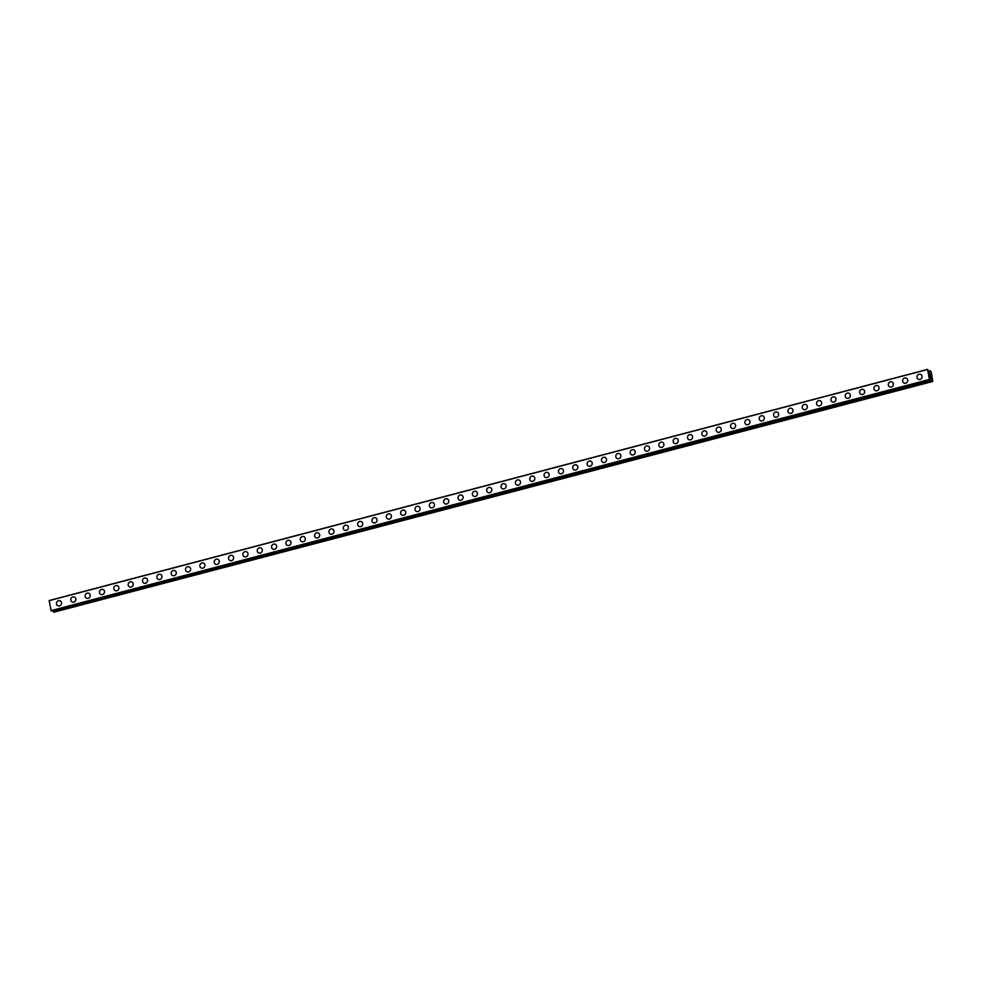 <?xml version="1.0" encoding="UTF-8"?>
<svg xmlns="http://www.w3.org/2000/svg" width="982" height="982" viewBox="0 0 982 982"><rect width="100%" height="100%" fill="white"/><g stroke="black" fill="none" stroke-linecap="round" stroke-linejoin="round"><path stroke-width="1.47" d="M57.705 605.685A2.701 2.504 118.3 0 1 58.503 600.726A2.701 2.504 118.3 0 1 61.51 603.586A2.701 2.504 118.3 0 1 57.705 605.685A2.701 2.504 118.3 0 1 58.515 600.726A2.701 2.504 118.3 0 1 60.27 600.923M72.042 601.917A2.701 2.504 118.3 0 1 72.852 596.958A2.701 2.504 118.3 0 1 75.847 599.818A2.701 2.504 118.3 0 1 72.042 601.917A2.701 2.504 118.3 0 1 72.852 596.958A2.701 2.504 118.3 0 1 74.607 597.154M86.391 598.136A2.701 2.504 118.3 0 1 87.189 593.177A2.701 2.504 118.3 0 1 90.184 596.037A2.701 2.504 118.3 0 1 86.391 598.136A2.701 2.504 118.3 0 1 87.189 593.177A2.701 2.504 118.3 0 1 88.957 593.374M100.729 594.368A2.701 2.504 118.3 0 1 101.539 589.409A2.701 2.504 118.3 0 1 104.534 592.269A2.701 2.504 118.3 0 1 100.729 594.368A2.701 2.504 118.3 0 1 101.539 589.409A2.701 2.504 118.3 0 1 103.294 589.605M115.078 590.587A2.701 2.504 118.3 0 1 115.876 585.628A2.701 2.504 118.3 0 1 118.871 588.488A2.701 2.504 118.3 0 1 115.078 590.587A2.701 2.504 118.3 0 1 115.876 585.628A2.701 2.504 118.3 0 1 117.631 585.824M129.415 586.819A2.701 2.504 118.3 0 1 130.225 581.86A2.701 2.504 118.3 0 1 133.221 584.72A2.701 2.504 118.3 0 1 129.415 586.819A2.701 2.504 118.3 0 1 130.225 581.86A2.701 2.504 118.3 0 1 131.981 582.056M143.753 583.038A2.701 2.504 118.3 0 1 144.563 578.079A2.701 2.504 118.3 0 1 147.558 580.939A2.701 2.504 118.3 0 1 143.753 583.038A2.701 2.504 118.3 0 1 144.563 578.079A2.701 2.504 118.3 0 1 146.318 578.275M158.102 579.27A2.701 2.504 118.3 0 1 158.9 574.31A2.701 2.504 118.3 0 1 161.907 577.17A2.701 2.504 118.3 0 1 158.102 579.27A2.701 2.504 118.3 0 1 158.9 574.31A2.701 2.504 118.3 0 1 160.667 574.507M172.439 575.489A2.701 2.504 118.3 0 1 173.249 570.53A2.701 2.504 118.3 0 1 176.244 573.39A2.701 2.504 118.3 0 1 172.439 575.489A2.701 2.504 118.3 0 1 173.249 570.53A2.701 2.504 118.3 0 1 175.005 570.726M186.789 571.72A2.701 2.504 118.3 0 1 187.587 566.761A2.701 2.504 118.3 0 1 190.582 569.621A2.701 2.504 118.3 0 1 186.789 571.72A2.701 2.504 118.3 0 1 187.587 566.761A2.701 2.504 118.3 0 1 189.354 566.958M201.126 567.94A2.701 2.504 118.3 0 1 201.936 562.981A2.701 2.504 118.3 0 1 204.931 565.841A2.701 2.504 118.3 0 1 201.126 567.94A2.701 2.504 118.3 0 1 201.936 562.981A2.701 2.504 118.3 0 1 203.691 563.177M215.475 564.171A2.701 2.504 118.3 0 1 216.273 559.212A2.701 2.504 118.3 0 1 219.268 562.072A2.701 2.504 118.3 0 1 215.475 564.171A2.701 2.504 118.3 0 1 216.273 559.212A2.701 2.504 118.3 0 1 218.041 559.409M230.623 555.431A2.701 2.504 118.3 0 1 233.618 558.292A2.701 2.504 118.3 0 1 229.813 560.391A2.701 2.504 118.3 0 1 230.623 555.431M229.813 560.391A2.701 2.504 118.3 0 1 230.61 555.431A2.701 2.504 118.3 0 1 232.378 555.628M244.15 556.622A2.701 2.504 118.3 0 1 244.96 551.663A2.701 2.504 118.3 0 1 247.955 554.523A2.701 2.504 118.3 0 1 244.15 556.622A2.701 2.504 118.3 0 1 244.96 551.663A2.701 2.504 118.3 0 1 246.715 551.859M258.499 552.841A2.701 2.504 118.3 0 1 259.297 547.882A2.701 2.504 118.3 0 1 262.292 550.742A2.701 2.504 118.3 0 1 258.499 552.841A2.701 2.504 118.3 0 1 259.297 547.882A2.701 2.504 118.3 0 1 261.065 548.079M272.836 549.073A2.701 2.504 118.3 0 1 273.647 544.114A2.701 2.504 118.3 0 1 276.642 546.974A2.701 2.504 118.3 0 1 272.836 549.073A2.701 2.504 118.3 0 1 273.647 544.114A2.701 2.504 118.3 0 1 275.402 544.31M287.186 545.292A2.701 2.504 118.3 0 1 287.984 540.333A2.701 2.504 118.3 0 1 290.979 543.193A2.701 2.504 118.3 0 1 287.186 545.292A2.701 2.504 118.3 0 1 287.984 540.333A2.701 2.504 118.3 0 1 289.751 540.53M301.523 541.524A2.701 2.504 118.3 0 1 302.333 536.565A2.701 2.504 118.3 0 1 305.328 539.425A2.701 2.504 118.3 0 1 301.523 541.524A2.701 2.504 118.3 0 1 302.333 536.565A2.701 2.504 118.3 0 1 304.089 536.761M315.873 537.743A2.701 2.504 118.3 0 1 316.67 532.784A2.701 2.504 118.3 0 1 319.666 535.644A2.701 2.504 118.3 0 1 315.873 537.743A2.701 2.504 118.3 0 1 316.67 532.784A2.701 2.504 118.3 0 1 318.426 532.981M330.21 533.975A2.701 2.504 118.3 0 1 331.008 529.016A2.701 2.504 118.3 0 1 334.015 531.876A2.701 2.504 118.3 0 1 330.21 533.975A2.701 2.504 118.3 0 1 331.02 529.016A2.701 2.504 118.3 0 1 332.775 529.212M344.547 530.194A2.701 2.504 118.3 0 1 345.357 525.235A2.701 2.504 118.3 0 1 348.352 528.095A2.701 2.504 118.3 0 1 344.547 530.194A2.701 2.504 118.3 0 1 345.357 525.235A2.701 2.504 118.3 0 1 347.112 525.431M358.896 526.426A2.701 2.504 118.3 0 1 359.694 521.467A2.701 2.504 118.3 0 1 362.689 524.327A2.701 2.504 118.3 0 1 358.896 526.426A2.701 2.504 118.3 0 1 359.694 521.467A2.701 2.504 118.3 0 1 361.462 521.663M373.234 522.657A2.701 2.504 118.3 0 1 374.044 517.686A2.701 2.504 118.3 0 1 377.039 520.546A2.701 2.504 118.3 0 1 373.234 522.657A2.701 2.504 118.3 0 1 374.044 517.686A2.701 2.504 118.3 0 1 375.799 517.882M387.583 518.877A2.701 2.504 118.3 0 1 388.381 513.917A2.701 2.504 118.3 0 1 391.376 516.778A2.701 2.504 118.3 0 1 387.583 518.877A2.701 2.504 118.3 0 1 388.381 513.917A2.701 2.504 118.3 0 1 390.149 514.114M401.92 515.108A2.701 2.504 118.3 0 1 402.73 510.137A2.701 2.504 118.3 0 1 405.726 512.997A2.701 2.504 118.3 0 1 401.92 515.108A2.701 2.504 118.3 0 1 402.73 510.137A2.701 2.504 118.3 0 1 404.486 510.333M416.258 511.327A2.701 2.504 118.3 0 1 417.068 506.368A2.701 2.504 118.3 0 1 420.063 509.228A2.701 2.504 118.3 0 1 416.258 511.327A2.701 2.504 118.3 0 1 417.068 506.368A2.701 2.504 118.3 0 1 418.823 506.565M430.607 507.559A2.701 2.504 118.3 0 1 431.405 502.588A2.701 2.504 118.3 0 1 434.412 505.46A2.701 2.504 118.3 0 1 430.607 507.559A2.701 2.504 118.3 0 1 431.405 502.588A2.701 2.504 118.3 0 1 433.172 502.784M444.944 503.778A2.701 2.504 118.3 0 1 445.754 498.819A2.701 2.504 118.3 0 1 448.749 501.679A2.701 2.504 118.3 0 1 444.944 503.778A2.701 2.504 118.3 0 1 445.754 498.819A2.701 2.504 118.3 0 1 447.51 499.016M459.294 500.01A2.701 2.504 118.3 0 1 460.092 495.038A2.701 2.504 118.3 0 1 463.087 497.911A2.701 2.504 118.3 0 1 459.294 500.01A2.701 2.504 118.3 0 1 460.092 495.038A2.701 2.504 118.3 0 1 461.859 495.247M473.631 496.229A2.701 2.504 118.3 0 1 474.441 491.27A2.701 2.504 118.3 0 1 477.436 494.13A2.701 2.504 118.3 0 1 473.631 496.229A2.701 2.504 118.3 0 1 474.441 491.27A2.701 2.504 118.3 0 1 476.196 491.466M487.98 492.461A2.701 2.504 118.3 0 1 488.778 487.489A2.701 2.504 118.3 0 1 491.773 490.362A2.701 2.504 118.3 0 1 487.98 492.461A2.701 2.504 118.3 0 1 488.778 487.502A2.701 2.504 118.3 0 1 490.546 487.698M503.128 483.721A2.701 2.504 118.3 0 1 506.123 486.581A2.701 2.504 118.3 0 1 502.318 488.68A2.701 2.504 118.3 0 1 503.128 483.721M502.318 488.68A2.701 2.504 118.3 0 1 503.115 483.721A2.701 2.504 118.3 0 1 504.883 483.917M516.655 484.912A2.701 2.504 118.3 0 1 517.465 479.94A2.701 2.504 118.3 0 1 520.46 482.813A2.701 2.504 118.3 0 1 516.655 484.912A2.701 2.504 118.3 0 1 517.465 479.952A2.701 2.504 118.3 0 1 519.22 480.149M531.004 481.131A2.701 2.504 118.3 0 1 531.802 476.172A2.701 2.504 118.3 0 1 534.797 479.032A2.701 2.504 118.3 0 1 531.004 481.131A2.701 2.504 118.3 0 1 531.802 476.172A2.701 2.504 118.3 0 1 533.57 476.368M545.341 477.362A2.701 2.504 118.3 0 1 546.152 472.403A2.701 2.504 118.3 0 1 549.147 475.263A2.701 2.504 118.3 0 1 545.341 477.362A2.701 2.504 118.3 0 1 546.152 472.403A2.701 2.504 118.3 0 1 547.907 472.6M559.691 473.582A2.701 2.504 118.3 0 1 560.489 468.623A2.701 2.504 118.3 0 1 563.484 471.483A2.701 2.504 118.3 0 1 559.691 473.582A2.701 2.504 118.3 0 1 560.489 468.623A2.701 2.504 118.3 0 1 562.256 468.819M574.028 469.813A2.701 2.504 118.3 0 1 574.838 464.854A2.701 2.504 118.3 0 1 577.833 467.714A2.701 2.504 118.3 0 1 574.028 469.813A2.701 2.504 118.3 0 1 574.838 464.854A2.701 2.504 118.3 0 1 576.594 465.051M588.378 466.033A2.701 2.504 118.3 0 1 589.175 461.074A2.701 2.504 118.3 0 1 592.171 463.934A2.701 2.504 118.3 0 1 588.378 466.033A2.701 2.504 118.3 0 1 589.175 461.074A2.701 2.504 118.3 0 1 590.931 461.27M602.715 462.264A2.701 2.504 118.3 0 1 603.513 457.305A2.701 2.504 118.3 0 1 606.52 460.165A2.701 2.504 118.3 0 1 602.715 462.264A2.701 2.504 118.3 0 1 603.525 457.305A2.701 2.504 118.3 0 1 605.28 457.502M617.052 458.484A2.701 2.504 118.3 0 1 617.862 453.524A2.701 2.504 118.3 0 1 620.857 456.385A2.701 2.504 118.3 0 1 617.052 458.484A2.701 2.504 118.3 0 1 617.862 453.524A2.701 2.504 118.3 0 1 619.617 453.721M631.401 454.715A2.701 2.504 118.3 0 1 632.199 449.756A2.701 2.504 118.3 0 1 635.194 452.616A2.701 2.504 118.3 0 1 631.401 454.715A2.701 2.504 118.3 0 1 632.199 449.756A2.701 2.504 118.3 0 1 633.967 449.952M645.739 450.934A2.701 2.504 118.3 0 1 646.549 445.975A2.701 2.504 118.3 0 1 649.544 448.835A2.701 2.504 118.3 0 1 645.739 450.934A2.701 2.504 118.3 0 1 646.549 445.975A2.701 2.504 118.3 0 1 648.304 446.172M660.088 447.166A2.701 2.504 118.3 0 1 660.886 442.207A2.701 2.504 118.3 0 1 663.881 445.067A2.701 2.504 118.3 0 1 660.088 447.166A2.701 2.504 118.3 0 1 660.886 442.207A2.701 2.504 118.3 0 1 662.654 442.403M674.425 443.385A2.701 2.504 118.3 0 1 675.235 438.426A2.701 2.504 118.3 0 1 678.231 441.286A2.701 2.504 118.3 0 1 674.425 443.385A2.701 2.504 118.3 0 1 675.235 438.426A2.701 2.504 118.3 0 1 676.991 438.623M688.763 439.617A2.701 2.504 118.3 0 1 689.573 434.658A2.701 2.504 118.3 0 1 692.568 437.518A2.701 2.504 118.3 0 1 688.763 439.617A2.701 2.504 118.3 0 1 689.573 434.658A2.701 2.504 118.3 0 1 691.328 434.854M703.112 435.836A2.701 2.504 118.3 0 1 703.91 430.877A2.701 2.504 118.3 0 1 706.917 433.737A2.701 2.504 118.3 0 1 703.112 435.836A2.701 2.504 118.3 0 1 703.922 430.877A2.701 2.504 118.3 0 1 705.677 431.073M717.449 432.068A2.701 2.504 118.3 0 1 718.259 427.109A2.701 2.504 118.3 0 1 721.254 429.969A2.701 2.504 118.3 0 1 717.449 432.068A2.701 2.504 118.3 0 1 718.259 427.109A2.701 2.504 118.3 0 1 720.015 427.305M731.799 428.287A2.701 2.504 118.3 0 1 732.597 423.328A2.701 2.504 118.3 0 1 735.592 426.188A2.701 2.504 118.3 0 1 731.799 428.287A2.701 2.504 118.3 0 1 732.597 423.328A2.701 2.504 118.3 0 1 734.364 423.524M746.136 424.519A2.701 2.504 118.3 0 1 746.946 419.56A2.701 2.504 118.3 0 1 749.941 422.42A2.701 2.504 118.3 0 1 746.136 424.519A2.701 2.504 118.3 0 1 746.946 419.56A2.701 2.504 118.3 0 1 748.701 419.756M760.485 420.738A2.701 2.504 118.3 0 1 761.283 415.779A2.701 2.504 118.3 0 1 764.278 418.639A2.701 2.504 118.3 0 1 760.485 420.738A2.701 2.504 118.3 0 1 761.283 415.779A2.701 2.504 118.3 0 1 763.051 415.975M774.823 416.969A2.701 2.504 118.3 0 1 775.633 412.01A2.701 2.504 118.3 0 1 778.628 414.87A2.701 2.504 118.3 0 1 774.823 416.969A2.701 2.504 118.3 0 1 775.633 412.01A2.701 2.504 118.3 0 1 777.388 412.207M789.16 413.189A2.701 2.504 118.3 0 1 789.97 408.23A2.701 2.504 118.3 0 1 792.965 411.09A2.701 2.504 118.3 0 1 789.16 413.189A2.701 2.504 118.3 0 1 789.97 408.23A2.701 2.504 118.3 0 1 791.725 408.426M803.509 409.42A2.701 2.504 118.3 0 1 804.307 404.461A2.701 2.504 118.3 0 1 807.302 407.321A2.701 2.504 118.3 0 1 803.509 409.42A2.701 2.504 118.3 0 1 804.307 404.461A2.701 2.504 118.3 0 1 806.075 404.658M817.846 405.652A2.701 2.504 118.3 0 1 818.657 400.681A2.701 2.504 118.3 0 1 821.652 403.541A2.701 2.504 118.3 0 1 817.846 405.652A2.701 2.504 118.3 0 1 818.657 400.681A2.701 2.504 118.3 0 1 820.412 400.877M832.196 401.871A2.701 2.504 118.3 0 1 832.994 396.912A2.701 2.504 118.3 0 1 835.989 399.772A2.701 2.504 118.3 0 1 832.196 401.871A2.701 2.504 118.3 0 1 832.994 396.912A2.701 2.504 118.3 0 1 834.761 397.109M846.533 398.103A2.701 2.504 118.3 0 1 847.343 393.131A2.701 2.504 118.3 0 1 850.338 395.992A2.701 2.504 118.3 0 1 846.533 398.103A2.701 2.504 118.3 0 1 847.343 393.131A2.701 2.504 118.3 0 1 849.099 393.328M860.883 394.322A2.701 2.504 118.3 0 1 861.68 389.363A2.701 2.504 118.3 0 1 864.676 392.223A2.701 2.504 118.3 0 1 860.883 394.322A2.701 2.504 118.3 0 1 861.68 389.363A2.701 2.504 118.3 0 1 863.436 389.559M875.22 390.554A2.701 2.504 118.3 0 1 876.018 385.582A2.701 2.504 118.3 0 1 879.025 388.455A2.701 2.504 118.3 0 1 875.22 390.554A2.701 2.504 118.3 0 1 876.03 385.582A2.701 2.504 118.3 0 1 877.785 385.779M889.557 386.773A2.701 2.504 118.3 0 1 890.367 381.814A2.701 2.504 118.3 0 1 893.362 384.674A2.701 2.504 118.3 0 1 889.557 386.773A2.701 2.504 118.3 0 1 890.367 381.814A2.701 2.504 118.3 0 1 892.122 382.01M903.906 383.005A2.701 2.504 118.3 0 1 904.704 378.033A2.701 2.504 118.3 0 1 907.699 380.906A2.701 2.504 118.3 0 1 903.906 383.005A2.701 2.504 118.3 0 1 904.704 378.033A2.701 2.504 118.3 0 1 906.472 378.23M918.244 379.224A2.701 2.504 118.3 0 1 919.054 374.265A2.701 2.504 118.3 0 1 922.049 377.125A2.701 2.504 118.3 0 1 918.244 379.224A2.701 2.504 118.3 0 1 919.054 374.265A2.701 2.504 118.3 0 1 920.809 374.461M930.224 376.658L930.028 375.615L930.224 376.658M930.826 376.978L930.641 375.946M930.899 377.137L929.991 375.603M929.991 374.743L929.758 373.688M930.089 374.216L930.457 374.977L930.089 374.216M930.457 374.977L930.249 373.872M930.543 375.271L929.782 373.823M929.979 371.196L929.758 372.301L928.935 371.908L927.573 369.514L929.414 379.457L930.064 378.205L930.887 378.598L932.814 381.458L931.194 371.785L930.175 370.742L928.739 371.515L929.991 371.184M49.137 600.542L927.622 369.367L49.137 600.542L51.199 610.939L929.659 379.752M51.052 610.865L929.5 379.641L51.027 610.816M931.771 380.329L53.298 611.504L53.605 612.24L932.814 381.458M53.188 611.442L931.673 380.304L53.188 611.442L52.77 610.522M927.573 369.514L49.1 600.689M929.414 379.457L50.941 610.644M930.15 370.742L928.591 371.171M927.597 369.392L49.125 600.567M930.887 378.598L929.942 378.843M930.936 378.671L929.917 378.942M932.041 381.004L53.568 612.179M932.078 381.065L53.605 612.24M929.672 379.764L51.199 610.939M931.697 380.316L53.224 611.491"/></g></svg>
